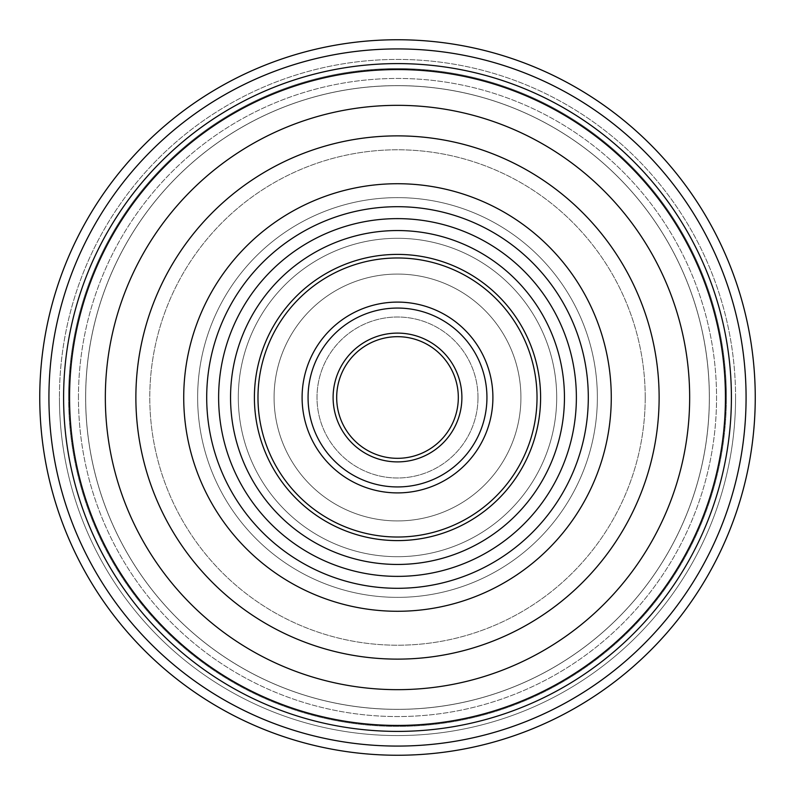 <?xml version="1.0" encoding="UTF-8"?>
<svg xmlns="http://www.w3.org/2000/svg" width="795" height="795" viewBox="0 0 795 795"><rect width="100%" height="100%" fill="white"/><g stroke="black" fill="none" stroke-linecap="round" stroke-linejoin="round"><path stroke-width="0.6" stroke-dasharray="3.98 2.98" d="M302.1 397.5A95.4 95.4 0 0 0 397.5 492.9A95.4 95.4 0 0 0 492.9 397.5A95.4 95.4 0 0 1 397.5 492.9A95.4 95.4 0 0 1 302.1 397.5A95.4 95.4 0 0 1 397.5 302.1A95.4 95.4 0 0 1 492.9 397.5A95.4 95.4 0 0 1 397.5 492.9A95.4 95.4 0 0 1 302.1 397.5A95.4 95.4 0 0 1 397.5 302.1A95.4 95.4 0 0 1 492.9 397.5A95.4 95.4 0 0 0 397.5 302.1A95.4 95.4 0 0 0 302.1 397.5A95.4 95.4 0 0 1 397.5 302.1A95.4 95.4 0 0 1 492.9 397.5M254.4 397.5A143.1 143.1 0 0 0 397.5 540.6A143.1 143.1 0 0 0 540.6 397.5A143.1 143.1 0 0 1 397.5 540.6A143.1 143.1 0 0 1 254.4 397.5A143.1 143.1 0 0 1 397.5 254.4A143.1 143.1 0 0 1 540.6 397.5A143.1 143.1 0 0 1 397.5 540.6A143.1 143.1 0 0 1 254.4 397.5A143.1 143.1 0 0 1 397.5 254.4A143.1 143.1 0 0 1 540.6 397.5A143.1 143.1 0 0 0 397.5 254.4A143.1 143.1 0 0 0 254.4 397.5A143.1 143.1 0 0 1 397.5 254.4A143.1 143.1 0 0 1 540.6 397.5M461.895 397.5A64.395 64.395 0 0 0 397.5 333.105A64.395 64.395 0 0 0 333.105 397.5A64.395 64.395 0 0 0 397.5 461.895A64.395 64.395 0 0 0 461.895 397.5M336.683 397.5A60.818 60.818 0 0 1 397.5 336.683A60.818 60.818 0 0 1 458.317 397.5A60.818 60.818 0 0 1 397.5 458.317A60.818 60.818 0 0 1 336.683 397.5M218.625 397.5A178.875 178.875 0 0 0 397.5 576.375A178.875 178.875 0 0 0 576.375 397.5A178.875 178.875 0 0 1 397.5 576.375A178.875 178.875 0 0 1 218.625 397.5A178.875 178.875 0 0 1 397.5 218.625A178.875 178.875 0 0 1 576.375 397.5A178.875 178.875 0 0 1 397.5 576.375A178.875 178.875 0 0 1 218.625 397.5A178.875 178.875 0 0 1 397.5 218.625A178.875 178.875 0 0 1 576.375 397.5A178.875 178.875 0 0 0 397.5 218.625A178.875 178.875 0 0 0 218.625 397.5A178.875 178.875 0 0 1 397.5 218.625A178.875 178.875 0 0 1 576.375 397.5M731.4 397.5A333.9 333.9 0 0 1 397.5 731.4A333.9 333.9 0 0 1 63.6 397.5A333.9 333.9 0 0 1 397.5 63.6A333.9 333.9 0 0 1 731.4 397.5M725.438 397.5A327.938 327.938 0 0 1 397.5 725.438A327.938 327.938 0 0 1 69.562 397.5A327.938 327.938 0 0 1 397.5 69.562A327.938 327.938 0 0 1 725.438 397.5A327.938 327.938 0 0 1 397.5 725.438A327.938 327.938 0 0 1 69.562 397.5A327.938 327.938 0 0 1 397.5 69.562A327.938 327.938 0 0 1 725.438 397.5A327.938 327.938 0 0 1 397.5 725.438A327.938 327.938 0 0 1 69.562 397.5A327.938 327.938 0 0 1 397.5 69.562A327.938 327.938 0 0 1 725.438 397.5M689.663 397.5A292.163 292.163 0 0 1 397.5 689.663A292.163 292.163 0 0 1 105.338 397.5A292.163 292.163 0 0 1 397.5 105.338A292.163 292.163 0 0 1 689.663 397.5A292.163 292.163 0 0 1 397.5 689.663A292.163 292.163 0 0 1 105.338 397.5A292.163 292.163 0 0 1 397.5 105.338A292.163 292.163 0 0 1 689.663 397.5A292.163 292.163 0 0 1 397.5 689.663A292.163 292.163 0 0 1 105.338 397.5A292.163 292.163 0 0 1 397.5 105.338A292.163 292.163 0 0 1 689.663 397.5A292.163 292.163 0 0 1 397.5 689.663A292.163 292.163 0 0 1 105.338 397.5A292.163 292.163 0 0 1 397.5 105.338A292.163 292.163 0 0 1 689.663 397.5A292.163 292.163 0 0 0 397.5 105.338A292.163 292.163 0 0 0 105.338 397.5M755.25 397.5A357.75 357.75 0 0 0 397.5 39.75A357.75 357.75 0 0 0 39.75 397.5A357.75 357.75 0 0 1 397.5 39.75A357.75 357.75 0 0 1 755.25 397.5M735.574 397.5A338.074 338.074 0 0 0 397.5 59.426A338.074 338.074 0 0 0 59.426 397.5A338.074 338.074 0 0 1 397.5 59.426A338.074 338.074 0 0 1 735.574 397.5A338.074 338.074 0 0 1 397.5 735.574A338.074 338.074 0 0 1 59.426 397.5A338.074 338.074 0 0 0 397.5 735.574A338.074 338.074 0 0 0 735.574 397.5A338.074 338.074 0 0 1 397.5 735.574A338.074 338.074 0 0 1 59.426 397.5A338.074 338.074 0 0 0 397.5 735.574A338.074 338.074 0 0 0 735.574 397.5M78.447 397.5A319.053 319.053 0 0 1 397.5 78.447A319.053 319.053 0 0 1 716.553 397.5A319.053 319.053 0 0 1 397.5 716.553A319.053 319.053 0 0 1 78.447 397.5A319.053 319.053 0 0 1 397.5 78.447A319.053 319.053 0 0 1 716.553 397.5A319.053 319.053 0 0 1 397.5 716.553A319.053 319.053 0 0 1 78.447 397.5M85.621 397.5A311.878 311.878 0 0 1 397.5 85.621A311.878 311.878 0 0 1 709.379 397.5A311.878 311.878 0 0 1 397.5 709.379A311.878 311.878 0 0 1 85.621 397.5A311.878 311.878 0 0 1 397.5 85.621A311.878 311.878 0 0 1 709.379 397.5A311.878 311.878 0 0 1 397.5 709.379A311.878 311.878 0 0 1 85.621 397.5M85.661 397.5A311.839 311.839 0 0 1 397.5 85.661A311.839 311.839 0 0 1 709.339 397.5A311.839 311.839 0 0 1 397.5 709.339A311.839 311.839 0 0 1 85.661 397.5A311.839 311.839 0 0 1 397.5 85.661A311.839 311.839 0 0 1 709.339 397.5A311.839 311.839 0 0 1 397.5 709.339A311.839 311.839 0 0 1 85.661 397.5A311.839 311.839 0 0 1 397.5 85.661A311.839 311.839 0 0 1 709.339 397.5A311.839 311.839 0 0 1 397.5 709.339A311.839 311.839 0 0 1 85.661 397.5A311.839 311.839 0 0 1 397.5 85.661A311.839 311.839 0 0 1 709.339 397.5A311.839 311.839 0 0 1 397.5 709.339A311.839 311.839 0 0 1 85.661 397.5A311.839 311.839 0 0 1 397.5 85.661A311.839 311.839 0 0 1 709.339 397.5A311.839 311.839 0 0 1 397.5 709.339A311.839 311.839 0 0 1 85.661 397.5A311.839 311.839 0 0 0 397.5 709.339A311.839 311.839 0 0 0 709.339 397.5A311.839 311.839 0 0 1 397.5 709.339A311.839 311.839 0 0 1 85.661 397.5M238.301 397.5A159.199 159.199 0 0 1 397.5 238.301A159.199 159.199 0 0 1 556.699 397.5A159.199 159.199 0 0 1 397.5 556.699A159.199 159.199 0 0 1 238.301 397.5A159.199 159.199 0 0 1 397.5 238.301A159.199 159.199 0 0 1 556.699 397.5A159.199 159.199 0 0 1 397.5 556.699A159.199 159.199 0 0 1 238.301 397.5A159.199 159.199 0 0 1 397.5 238.301A159.199 159.199 0 0 1 556.699 397.5A159.199 159.199 0 0 1 397.5 556.699A159.199 159.199 0 0 1 238.301 397.5A159.199 159.199 0 0 1 397.5 238.301A159.199 159.199 0 0 1 556.699 397.5A159.199 159.199 0 0 1 397.5 556.699A159.199 159.199 0 0 1 238.301 397.5M274.076 397.5A123.424 123.424 0 0 1 397.5 274.076A123.424 123.424 0 0 1 520.924 397.5A123.424 123.424 0 0 1 397.5 520.924A123.424 123.424 0 0 1 274.076 397.5A123.424 123.424 0 0 1 397.5 274.076A123.424 123.424 0 0 1 520.924 397.5A123.424 123.424 0 0 1 397.5 520.924A123.424 123.424 0 0 1 274.076 397.5A123.424 123.424 0 0 1 397.5 274.076A123.424 123.424 0 0 1 520.924 397.5A123.424 123.424 0 0 1 397.5 520.924A123.424 123.424 0 0 1 274.076 397.5A123.424 123.424 0 0 1 397.5 274.076A123.424 123.424 0 0 1 520.924 397.5A123.424 123.424 0 0 1 397.5 520.924A123.424 123.424 0 0 1 274.076 397.5M477.994 397.5A80.494 80.494 0 0 1 397.5 477.994A80.494 80.494 0 0 1 317.006 397.5A80.494 80.494 0 0 1 397.5 317.006A80.494 80.494 0 0 1 477.994 397.5A80.494 80.494 0 0 1 397.5 477.994A80.494 80.494 0 0 1 317.006 397.5A80.494 80.494 0 0 1 397.5 317.006A80.494 80.494 0 0 1 477.994 397.5M486.938 397.5A89.438 89.438 0 0 1 397.5 486.938A89.438 89.438 0 0 1 308.062 397.5A89.438 89.438 0 0 1 397.5 308.062A89.438 89.438 0 0 1 486.938 397.5M537.023 397.5A139.523 139.523 0 0 1 397.5 537.023A139.523 139.523 0 0 1 257.978 397.5A139.523 139.523 0 0 1 397.5 257.978A139.523 139.523 0 0 1 537.023 397.5M564.45 397.5A166.95 166.95 0 0 1 397.5 564.45A166.95 166.95 0 0 1 230.55 397.5A166.95 166.95 0 0 1 397.5 230.55A166.95 166.95 0 0 1 564.45 397.5M746.078 397.5A348.578 348.578 0 0 1 397.5 746.078A348.578 348.578 0 0 1 48.922 397.5A348.578 348.578 0 0 1 397.5 48.922A348.578 348.578 0 0 1 746.078 397.5M135.875 397.5A261.625 261.625 0 0 1 397.5 135.875A261.625 261.625 0 0 1 659.125 397.5A261.625 261.625 0 0 1 397.5 659.125A261.625 261.625 0 0 1 135.875 397.5M611.275 397.5A213.776 213.776 0 0 1 397.5 611.275A213.776 213.776 0 0 1 183.725 397.5A213.776 213.776 0 0 1 397.5 183.725A213.776 213.776 0 0 1 611.275 397.5M588.3 397.5A190.8 190.8 0 0 1 397.5 588.3A190.8 190.8 0 0 1 206.7 397.5A190.8 190.8 0 0 1 397.5 206.7A190.8 190.8 0 0 1 588.3 397.5A190.8 190.8 0 0 1 397.5 588.3A190.8 190.8 0 0 1 206.7 397.5A190.8 190.8 0 0 1 397.5 206.7A190.8 190.8 0 0 1 588.3 397.5A190.8 190.8 0 0 1 397.5 588.3A190.8 190.8 0 0 1 206.7 397.5A190.8 190.8 0 0 1 397.5 206.7A190.8 190.8 0 0 1 588.3 397.5M68.599 397.5A328.901 328.901 0 0 1 397.5 68.599A328.901 328.901 0 0 1 726.401 397.5A328.901 328.901 0 0 0 397.5 68.599A328.901 328.901 0 0 0 68.599 397.5A328.901 328.901 0 0 0 397.5 726.401A328.901 328.901 0 0 0 726.401 397.5A328.901 328.901 0 0 1 397.5 726.401A328.901 328.901 0 0 1 68.599 397.5M645.212 397.5A247.712 247.712 0 0 1 397.5 645.212A247.712 247.712 0 0 1 149.788 397.5A247.712 247.712 0 0 1 397.5 149.788A247.712 247.712 0 0 1 645.212 397.5A247.712 247.712 0 0 1 397.5 645.212A247.712 247.712 0 0 1 149.788 397.5A247.712 247.712 0 0 1 397.5 149.788A247.712 247.712 0 0 1 645.212 397.5M197.637 397.5A199.863 199.863 0 0 1 397.5 197.637A199.863 199.863 0 0 1 597.363 397.5A199.863 199.863 0 0 1 397.5 597.363A199.863 199.863 0 0 1 197.637 397.5A199.863 199.863 0 0 1 397.5 197.637A199.863 199.863 0 0 1 597.363 397.5A199.863 199.863 0 0 1 397.5 597.363A199.863 199.863 0 0 1 197.637 397.5"/><path stroke-width="1.19" d="M492.9 397.5A95.4 95.4 0 0 1 397.5 492.9A95.4 95.4 0 0 1 302.1 397.5A95.4 95.4 0 0 1 397.5 302.1A95.4 95.4 0 0 1 492.9 397.5A95.4 95.4 0 0 0 397.5 302.1A95.4 95.4 0 0 0 302.1 397.5M540.6 397.5A143.1 143.1 0 0 1 397.5 540.6A143.1 143.1 0 0 1 254.4 397.5A143.1 143.1 0 0 1 397.5 254.4A143.1 143.1 0 0 1 540.6 397.5A143.1 143.1 0 0 0 397.5 254.4A143.1 143.1 0 0 0 254.4 397.5M333.105 397.5A64.395 64.395 0 0 1 397.5 333.105A64.395 64.395 0 0 1 461.895 397.5A64.395 64.395 0 0 1 397.5 461.895A64.395 64.395 0 0 1 333.105 397.5M458.317 397.5A60.818 60.818 0 0 0 397.5 336.683A60.818 60.818 0 0 0 336.683 397.5A60.818 60.818 0 0 0 397.5 458.317A60.818 60.818 0 0 0 458.317 397.5M576.375 397.5A178.875 178.875 0 0 1 397.5 576.375A178.875 178.875 0 0 1 218.625 397.5A178.875 178.875 0 0 1 397.5 218.625A178.875 178.875 0 0 1 576.375 397.5A178.875 178.875 0 0 0 397.5 218.625A178.875 178.875 0 0 0 218.625 397.5M755.25 397.5A357.75 357.75 0 0 1 397.5 755.25A357.75 357.75 0 0 1 39.75 397.5A357.75 357.75 0 0 0 397.5 755.25A357.75 357.75 0 0 0 755.25 397.5A357.75 357.75 0 0 0 397.5 39.75A357.75 357.75 0 0 0 39.75 397.5A357.75 357.75 0 0 1 397.5 39.75A357.75 357.75 0 0 1 755.25 397.5M731.4 397.5A333.9 333.9 0 0 1 397.5 731.4A333.9 333.9 0 0 1 63.6 397.5A333.9 333.9 0 0 1 397.5 63.6A333.9 333.9 0 0 1 731.4 397.5M689.663 397.5A292.163 292.163 0 0 1 397.5 689.663A292.163 292.163 0 0 1 105.338 397.5A292.163 292.163 0 0 1 397.5 105.338A292.163 292.163 0 0 1 689.663 397.5A292.163 292.163 0 0 0 397.5 105.338A292.163 292.163 0 0 0 105.338 397.5M725.438 397.5A327.938 327.938 0 0 1 397.5 725.438A327.938 327.938 0 0 1 69.562 397.5A327.938 327.938 0 0 1 397.5 69.562A327.938 327.938 0 0 1 725.438 397.5M308.062 397.5A89.438 89.438 0 0 0 397.5 486.938A89.438 89.438 0 0 0 486.938 397.5A89.438 89.438 0 0 0 397.5 308.062A89.438 89.438 0 0 0 308.062 397.5M257.978 397.5A139.523 139.523 0 0 0 397.5 537.023A139.523 139.523 0 0 0 537.023 397.5A139.523 139.523 0 0 0 397.5 257.978A139.523 139.523 0 0 0 257.978 397.5M230.55 397.5A166.95 166.95 0 0 0 397.5 564.45A166.95 166.95 0 0 0 564.45 397.5A166.95 166.95 0 0 0 397.5 230.55A166.95 166.95 0 0 0 230.55 397.5M48.922 397.5A348.578 348.578 0 0 0 397.5 746.078A348.578 348.578 0 0 0 746.078 397.5A348.578 348.578 0 0 0 397.5 48.922A348.578 348.578 0 0 0 48.922 397.5M588.3 397.5A190.8 190.8 0 0 1 397.5 588.3A190.8 190.8 0 0 1 206.7 397.5A190.8 190.8 0 0 1 397.5 206.7A190.8 190.8 0 0 1 588.3 397.5M611.275 397.5A213.776 213.776 0 0 1 397.5 611.275A213.776 213.776 0 0 1 183.725 397.5A213.776 213.776 0 0 1 397.5 183.725A213.776 213.776 0 0 1 611.275 397.5M659.125 397.5A261.625 261.625 0 0 1 397.5 659.125A261.625 261.625 0 0 1 135.875 397.5A261.625 261.625 0 0 1 397.5 135.875A261.625 261.625 0 0 1 659.125 397.5"/></g></svg>
